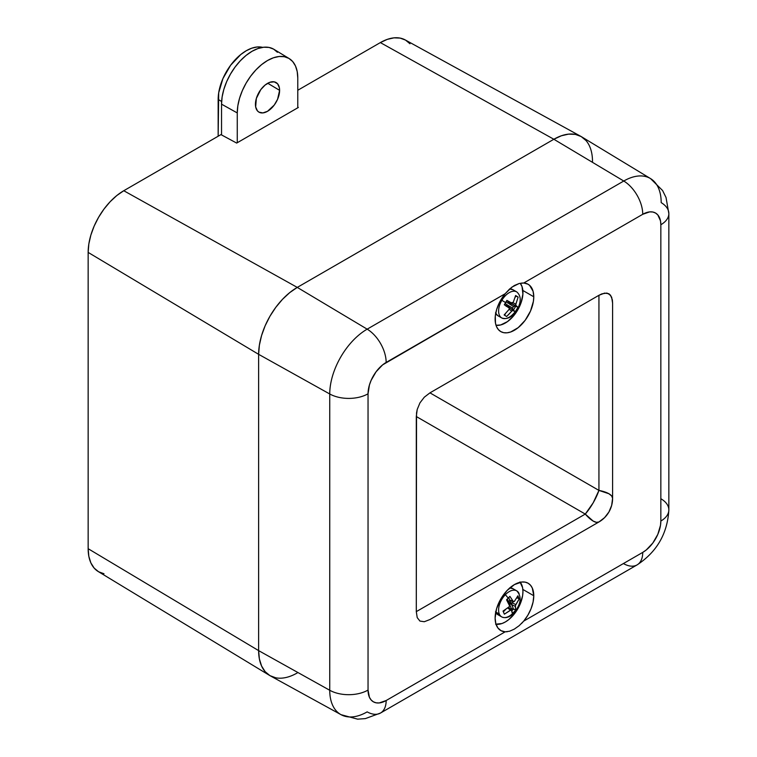 <?xml version="1.0" encoding="UTF-8"?>
<svg xmlns="http://www.w3.org/2000/svg" width="757" height="757" viewBox="0 0 757 757"><rect width="100%" height="100%" fill="white"/><g stroke="black" fill="none" stroke-linecap="round" stroke-linejoin="round"><path stroke-width="1.14" d="M236.676 143.073L298.353 107.466L236.676 143.073L220.949 134.614L123.77 190.726L220.949 134.614L236.676 143.073M103.983 573.759L98.58 571.753L94.152 568.081L90.859 562.867L88.834 556.329L88.153 548.702L88.153 252.412L88.834 244L90.859 235.115L94.152 226.097L98.58 217.316L103.983 209.083L110.134 201.731L116.815 195.533L123.77 190.726L297.274 287.405L553.859 139.26L380.355 42.591L297.775 90.263L380.355 42.591L387.3 39.364L393.981 37.85L400.141 38.096L405.534 40.093L409.963 43.764M297.775 107.134L298.353 107.466L297.775 107.134M88.153 548.702A50.369 29.078 120 0 0 98.278 571.573L269.615 675.443A54.646 31.548 -60 0 1 258.629 650.623L88.153 548.702L258.629 650.623L258.629 354.333L88.153 252.412L88.153 548.702M297.274 672.935A54.646 31.548 -60 0 1 269.615 675.443M88.153 252.412L258.629 354.333A54.646 31.548 -60 0 1 297.274 287.405L123.77 190.726A50.369 29.078 120 0 0 88.153 252.412M580.846 136.364L405.222 39.922A50.369 29.078 120 0 0 380.355 42.591L553.859 139.26A54.646 31.548 -60 0 1 580.846 136.364A54.646 31.548 -60 0 1 592.504 161.572M661.183 498.92A27.328 15.774 180 0 1 668.847 509.887L668.847 213.588L666.018 197.473L662.593 190.537L650.547 178.595L581.518 136.752A54.646 31.548 120 0 0 553.859 139.26L297.274 287.405A54.646 31.548 120 0 0 258.629 354.333L258.629 650.623A54.646 31.548 120 0 0 270.287 675.831L341.038 714.684L357.616 719.15L365.338 718.611L380.497 713.037A27.328 15.774 -120 0 0 386.155 700.528A27.328 15.774 60 0 1 380.497 713.037A27.328 15.774 60 0 1 367.164 711.873A52.924 30.554 -60 0 1 341.038 714.684A52.924 30.554 -60 0 1 329.74 690.27L258.629 650.623L259.377 658.893L261.572 665.999L265.139 671.648L269.946 675.641L275.803 677.808L269.946 675.641L265.139 671.648L261.572 665.999L259.377 658.893L258.629 650.623L258.629 354.333L259.377 345.201L261.572 335.559L265.139 325.784L269.946 316.246L275.803 307.323L282.484 299.337L289.732 292.618L297.274 287.405L553.859 139.26L561.401 135.768L568.649 134.121L575.329 134.386L581.187 136.553L585.994 140.547L581.187 136.553L575.329 134.386L568.649 134.121L561.401 135.768L553.859 139.26L623.759 181.027A52.924 30.554 -60 0 1 650.547 178.595A52.924 30.554 -60 0 1 661.183 202.63A27.328 15.774 180 0 1 668.847 213.588A27.328 15.774 180 0 1 660.842 224.744L660.842 521.034L660.501 525.311L657.795 534.404L652.799 543.062L646.27 549.951L642.74 552.392L523.73 621.1L519.151 625.698L514.296 629.124L509.575 631.224L505.165 631.821A27.328 15.774 -60 0 1 500.784 630.553A27.328 15.774 -60 0 1 495.125 618.043L495.807 623.55L497.822 627.865L501.011 630.685L505.165 631.821L386.155 700.528L379.219 702.941L376.097 702.818L373.352 701.796L371.1 699.932L369.425 697.282L368.044 690.072L368.044 393.791L369.425 384.991L371.1 380.411L376.097 371.763L382.616 364.874L505.165 293.725L499.279 302.857L496.658 309.49L495.296 316.01L495.494 323.22L496.592 326.778L498.38 329.598L500.784 331.594A27.328 15.774 -60 0 1 495.125 319.085A27.328 15.774 -60 0 1 505.165 293.725L509.575 289.032L514.287 285.54L519.151 283.506L523.73 283.004L642.74 214.297L649.667 211.884L652.799 212.007L655.543 213.029L657.795 214.893L660.501 220.874L660.842 224.744L660.842 521.034A25.606 14.78 -60 0 1 642.74 552.392L523.73 621.1L527.875 615.176L531.073 608.666L533.079 602.033L533.77 595.74A27.328 15.774 -60 0 1 523.73 621.1L521.507 623.541M516.596 309.499L515.375 311.647L512.451 310.436L506.632 316.502L505.449 315.773L504.143 314.95L509.045 309.443L509.319 308.137L504.304 304.759L505.667 302.611L501.863 300.33A15.026 8.677 120 0 0 501.579 317.845A15.026 8.677 -60 0 1 501.863 300.33A15.026 8.677 -60 0 1 516.747 291.899A15.026 8.677 -60 0 1 516.88 291.984A15.026 8.677 120 0 0 501.863 300.33L505.667 302.611L506.897 300.387L512.186 303.302L513.189 302.45L515.64 295.533L518.129 297.085L515.621 305.09L517.958 307.276L515.375 311.647L513.388 310.209L515.375 311.647M513.625 310.663L509.773 307.957L513.388 310.209L515.725 306.263L517.958 307.276L516.747 309.509M504.294 314.808L509.045 309.443M495.693 313.36A15.026 8.677 120 0 0 497.709 315.622L501.579 317.845L497.709 315.622A15.026 8.677 120 0 0 497.851 315.707A15.026 8.677 120 0 0 497.992 315.783M516.596 291.823L513.019 289.761A15.026 8.677 120 0 0 512.877 289.676A15.026 8.677 120 0 0 509.631 288.985M515.233 311.572A15.026 8.677 -60 0 1 501.711 317.931A15.026 8.677 -60 0 1 501.579 317.845M508.647 301.381L511.827 303.207L506.745 300.68L508.524 301.778L508.278 303.273L506.083 301.901L508.278 303.273L509.026 301.551M518.081 297.293L515.839 304.096L512.981 302.809L515.839 304.096L515.81 305.686L517.958 307.276L512.111 304.011L515.81 305.686L512.111 304.011L515.725 306.263L513.483 306.509L509.196 303.841L510.029 302.44L509.196 303.841L512.111 304.011L512.129 302.422M497.709 315.622L495.475 312.878M509.612 288.985L513.019 289.761M510.843 302.686L509.196 303.841L513.483 306.509L512.536 308.118L513.388 310.209L512.536 308.118L508.25 305.45L509.773 307.957A1.363 0.691 125.9 0 0 509.215 307.985L509.773 307.957L508.25 305.45L507.502 306.699L508.25 305.45L512.536 308.118L513.483 306.509L515.725 306.263L513.388 310.209L509.773 307.957L513.057 310.342L511.694 311.099L509.168 309.263L511.694 311.099L509.262 313.89L506.632 316.502L504.143 314.95M504.645 315.063L505.581 313.493L504.645 315.063M515.896 296.072L518.129 297.085L515.545 295.855L515.053 297.492L515.896 296.072L515.413 295.949L515.896 296.072M513.189 302.45L515.64 295.533L518.129 297.085M506.187 306.33L507.332 304.882L505.127 303.51L507.332 304.882L506.187 305.733L504.399 304.617L509.073 307.862L504.304 304.759L506.897 300.387M506.433 305.913L507.332 304.882L506.632 306.055L507.332 304.882L506.187 305.733L509.073 307.862M511.827 303.207L508.524 301.778A1.363 0.88 113.4 0 0 508.59 301.816L508.278 303.273L508.799 301.911M506.244 305.781A1.363 0.88 126.4 0 0 506.215 305.752A1.363 0.88 126.4 0 0 506.187 305.733L509.111 307.881M511.883 303.235A1.363 0.681 114.4 0 0 512.111 304.011L509.196 303.841L510.729 302.743M255.431 104.315A17.099 9.869 -60 0 1 262.963 87.036A17.099 9.869 -60 0 1 276.173 82.589A17.099 9.869 -60 0 1 279.607 90.357L267.732 83.251L279.607 90.357L277.573 99.29L274.233 105.072L267.514 111.298L262.887 112.907L258.97 112.15L257.465 110.901L255.658 106.907L256.349 98.448L260.796 89.61L265.158 85.002L269.88 82.286L274.233 81.851L277.573 83.772L279.38 87.765L279.607 90.357A17.099 9.869 -60 0 1 272.217 107.494A17.099 9.869 -60 0 1 259.074 112.206A17.099 9.869 -60 0 1 255.431 104.315M289.174 58.563L273.911 49.309A43.177 24.924 120 0 0 240.556 60.532A43.177 24.924 120 0 0 221.536 104.163L221.536 134.926L221.536 104.163L237.263 112.935L237.263 142.742L237.263 112.935A42.789 24.707 -60 0 1 256.112 69.691A42.789 24.707 -60 0 1 289.174 58.563A42.789 24.707 -60 0 1 297.775 77.99L297.198 71.518L295.476 65.954L292.675 61.525L288.909 58.403L284.329 56.709L279.096 56.501L273.419 57.787L267.514 60.522L261.619 64.6L255.942 69.871L250.709 76.116L246.12 83.109L242.363 90.575L239.562 98.23L237.84 105.781L237.263 112.935L221.536 104.163L222.123 96.953L223.854 89.335L226.674 81.614L230.478 74.072L235.096 67.023L240.376 60.721L246.101 55.403L252.062 51.287L258.014 48.524L263.739 47.227L269.019 47.436L273.646 49.148L277.44 52.299M297.775 107.806L297.775 77.99L297.775 107.806M262.651 47.36A39.752 22.947 120 0 0 233.43 61.724A39.752 22.947 120 0 0 218.158 99.422L221.621 101.485L218.158 99.422L218.158 136.232L218.697 92.78L222.889 78.652L230.648 65.225L240.783 54.523L246.262 50.738L251.75 48.193L257.02 47L262.66 47.36M497.463 325.387A24.867 14.355 -60 0 1 496.015 325.283L500.68 324.961L507.521 321.593L514.041 315.347L516.851 311.42L521.071 302.743L522.898 294.047L522.056 286.676L520.229 283.26A24.867 14.355 -60 0 1 518.394 308.809A24.867 14.355 -60 0 1 497.463 325.387M521.497 283.071L523.73 283.004A27.328 15.774 -60 0 1 528.112 284.263A27.328 15.774 -60 0 1 533.77 296.772L522.85 290.47L533.77 296.772A27.328 15.774 -60 0 1 521.838 324.27A27.328 15.774 -60 0 1 500.784 331.594L503.708 332.683L507.048 332.815L510.672 331.992L518.214 327.639L525.178 320.287L530.515 311.051L533.392 301.343L533.77 296.772L533.079 291.275L529.607 285.351L527.875 284.14L523.73 283.004L642.74 214.297A27.328 15.774 -120 0 0 623.759 181.027L553.859 139.26L297.274 287.405L367.164 329.163L623.759 181.027L367.164 329.163L297.274 287.405L289.732 292.618L282.484 299.337L275.803 307.323L269.946 316.246L265.139 325.784L261.572 335.559L259.377 345.201L258.629 354.333L329.74 393.981A52.924 30.554 -60 0 1 367.164 329.163A52.924 30.554 120 0 0 329.74 393.981L258.629 354.333L258.629 650.623L329.74 690.27L329.74 393.981L329.74 690.27A52.924 30.554 120 0 0 341.019 714.674M522.85 589.438L533.77 595.74L532.294 588.047L530.515 585.218L528.112 583.231L525.178 582.142L521.838 582.01L514.448 584.584L507.048 590.545L500.784 599.005L496.592 608.656L495.125 618.043A27.328 15.774 -60 0 1 507.048 590.545A27.328 15.774 -60 0 1 528.112 583.231A27.328 15.774 -60 0 1 533.77 595.74L522.85 589.438M598.938 521.97L604.597 517.627L608.94 511.969L611.665 505.373L612.602 498.305A27.328 27.328 180 0 1 598.938 521.97L429.957 619.529L598.938 521.97A27.328 9.112 -120 0 1 585.275 514.079L416.293 416.52L416.293 611.637L417.221 617.636L419.955 621.081L424.298 621.724L429.957 619.529L598.938 521.97L604.597 517.627L608.94 511.969L611.665 505.373L612.602 498.305L612.602 303.178L612.366 299.886L610.521 295.126L606.953 293.063L601.91 293.848L598.938 295.296L429.957 392.855L424.298 397.198L419.955 402.856L417.221 409.442L416.53 412.953L416.293 611.637L585.275 514.079L416.293 611.637L417.221 617.636L419.955 621.081L424.298 621.724L429.957 619.529L598.938 521.97L604.597 517.627L608.94 511.969L611.665 505.373L612.602 498.305L611.665 495.949L608.94 493.753L598.938 490.413L598.938 295.296L429.957 392.855L598.938 490.413L429.957 392.855L424.298 397.198L419.955 402.856L417.221 409.442L416.293 416.52L585.275 514.079A27.328 9.112 -60 0 0 598.938 490.413A27.328 9.112 0 0 1 612.602 498.305L612.602 303.178L611.665 297.189L608.94 293.744L604.597 293.101L598.938 295.296L598.938 490.413L593.166 502.856L585.275 514.079L593.166 521.071L596.431 522.339L598.938 521.97M507.322 631.726L505.165 631.821L386.155 700.528A25.606 14.78 -60 0 1 368.044 690.072A27.328 15.774 180 0 1 329.74 690.27A27.328 15.774 0 0 0 368.044 690.072L368.044 393.791A27.328 15.774 180 0 1 329.74 393.981A27.328 15.774 0 0 0 368.044 393.791A25.606 14.78 -60 0 1 386.155 362.433A27.328 15.774 -120 0 0 367.164 329.163A27.328 15.774 60 0 1 386.155 362.433L505.165 293.725L511.893 287.121L519.151 283.506M380.497 713.037L637.082 564.902A27.328 15.774 -120 0 0 642.74 552.392A27.328 15.774 60 0 1 637.091 564.892A27.328 15.774 60 0 1 623.759 563.738M519.151 625.698L514.296 629.124L509.575 631.224M668.847 509.887A27.328 15.774 180 0 1 660.842 521.034A27.328 15.774 0 0 0 668.847 509.877C667.485 533.543 656.896 551.881 637.082 564.902M650.528 178.586A52.924 30.554 120 0 0 623.759 181.027A27.328 15.774 60 0 1 642.74 214.297A25.606 14.78 -60 0 1 660.842 224.744A27.328 15.774 0 0 0 668.847 213.597M495.598 624.175L501.938 623.541L505.364 621.951A24.867 14.355 -60 0 1 496.015 624.241M520.258 582.256A24.867 14.355 -60 0 1 520.75 602.591A24.867 14.355 -60 0 1 505.364 621.951L508.799 619.586L515.129 612.896L519.983 604.493L522.614 595.655L522.945 591.501L522.614 587.735L519.983 581.934M503.235 610.965L509.064 606.84L509.726 605.505L506.547 599.809L508.288 598.115L505.354 594.699A15.026 8.677 120 0 0 499.336 614.069A15.026 8.677 120 0 0 501.115 616.491M519.141 599.052L515.366 605.572L515.716 610.151L513.104 613.066L514.117 611.921L512.375 613.596L511.268 609.782L504.361 614.182L503.045 611.079L509.064 606.84M512.252 612.489L511.713 610.047M495.693 612.328A15.026 8.677 120 0 0 497.851 614.665L501.711 616.898C505.487 618.601 509.537 617.333 513.852 613.085L513.104 613.066A15.026 8.677 -60 0 1 501.711 616.898A15.026 8.677 -60 0 1 499.336 614.069L495.759 612.006L499.336 614.069A15.026 8.677 -60 0 1 505.354 594.699A15.026 8.677 -60 0 1 516.747 590.867A15.026 8.677 -60 0 1 519.122 593.687M513.852 613.085C521.1 604.01 522.065 596.601 516.747 590.867L512.877 588.634A15.026 8.677 120 0 0 509.773 587.943M517.343 591.274A15.026 8.677 120 0 0 505.354 594.699L508.288 598.115L509.896 596.355L513.426 601.692L514.419 601.323L517.911 595.778L519.217 598.882L515.81 604.635L512.148 602.752L513.246 601.626L512.148 602.752L509.12 603.263L511.42 600.897L509.12 603.263L515.271 606.385L515.716 610.151L512.375 613.596M510 596.507L513.17 601.418L509.716 600.046L508.713 597.68L509.716 600.046L508.638 602.118L507.341 599.061L508.638 602.118L509.868 600.452M509.622 587.952L513.019 588.719M499.289 615.223L497.709 614.58L495.475 611.836M511.268 609.782L510.464 610.142L507.635 607.947L510.464 610.142L504.361 614.182L503.045 611.079M503.377 611.788L505.846 609.243L503.377 611.788M511.874 610.7L513.501 609.025L515.716 610.151L513.501 609.025L511.6 604.512L513.501 609.025L511.372 608.6L509.12 603.263L515.271 606.385L515.81 604.635L512.148 602.752A1.363 0.653 117.1 0 0 511.6 604.512L512.148 602.752L509.12 603.263L511.372 608.6L513.501 609.025L511.874 610.7M517.003 597.746L519.217 598.882L516.927 597.557L516.463 598.314L517.003 597.746M513.757 601.768L513.17 601.418L514.419 601.323L517.911 595.778L519.217 598.882M509.66 605.988L506.547 599.809L509.896 596.355M508.912 606.963L509.442 608.193L508.912 606.963M510.767 609.224L511.372 608.6L510.767 609.224M513.17 601.418L509.716 600.046A1.363 0.833 111.7 0 0 510.019 600.339L508.638 602.118L510 600.329M508.581 607.625A1.363 0.729 127.8 0 0 508.439 607.417L511.59 609.868M497.851 315.707L501.711 317.931C507.171 319.851 512.309 317.136 517.135 309.793C521.355 301.778 521.223 295.817 516.747 291.899L512.877 289.676M508.59 301.816L511.902 303.245M510.019 600.339L513.511 601.73"/></g></svg>

